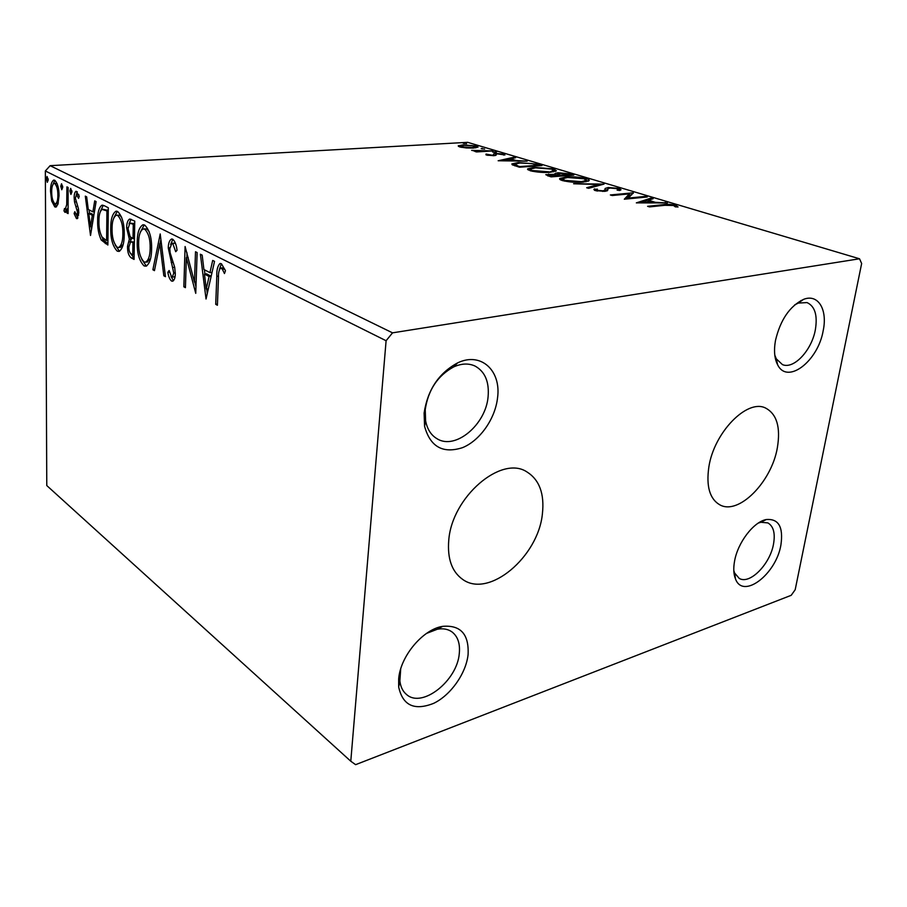 <?xml version="1.0" encoding="UTF-8"?>
<svg xmlns="http://www.w3.org/2000/svg" width="907" height="907" viewBox="0 0 907 907"><rect width="100%" height="100%" fill="white"/><g stroke="black" fill="none" stroke-linecap="round" stroke-linejoin="round"><path stroke-width="1.36" d="M777.367 447.673C780.746 427.208 776.8 413.989 765.519 408.014C747.175 398.592 713.99 432.48 708.855 466.98C706.065 486.401 709.75 499.043 719.931 504.893C738.706 515.425 771.63 481.912 777.367 447.673M542.397 513.872C544.608 493.714 539.382 479.678 526.718 471.787C501.197 454.985 451.89 497.013 448.761 540.243C447.253 558.655 451.89 571.705 462.649 579.392C488.941 598.688 538.259 556.751 542.397 513.872M734.545 561.252C733.264 568.417 733.593 574.335 735.52 579.017C743.15 599.652 776.12 574.233 780.904 545.005C783.489 526.99 778.614 518.509 766.268 519.541C753.604 521.808 737.674 542.624 734.545 561.252M758.331 523.056L760.882 522.273L767.889 522.908C773.501 526.23 775.383 533.271 773.524 544.03C770.1 564.256 749.704 584.936 739.216 578.394L734.636 573.043L733.797 570.514M775.474 340.499C773.728 350.51 774.442 358.594 777.616 364.75C787.31 384.953 818.057 361.269 823.193 330.647C827.728 309.536 818.114 293.415 803.489 299.401C789.714 306.181 780.371 319.888 775.474 340.499M794.679 304.899L798.364 303.063L807.049 302.587C814.939 306.237 817.706 315.285 815.359 329.74C811.754 350.329 793.761 369.614 782.458 364.614L776.29 358.843L774.805 355.17M424.113 413.036L424.555 426.211C430.201 446.788 442.831 453.942 462.479 447.673C479.95 440.598 495.177 418.875 497.546 397.878C501.401 370.566 480.914 351.44 457.513 362.947C438.773 373.162 427.651 389.863 424.113 413.036M488.102 396.699C485.846 424.589 455.529 450.235 437.219 438.841C431.108 435.292 427.242 429.283 425.61 420.803L425.236 409.567C428.24 389.84 437.718 375.623 453.681 366.916C461.561 363.39 468.704 363.117 475.109 366.088C485.018 371.632 489.349 381.836 488.102 396.699M398.661 679.037L398.672 686.962C402.708 705.499 414.363 710.963 433.648 703.356C450.756 695.147 465.971 673.55 468.08 654.695C469.146 634.265 460.665 624.821 442.639 626.352C422.968 629.299 400.282 656.226 398.661 679.037M426.528 633.415L437.367 629.22C443.126 628.211 447.99 629.095 451.947 631.884C457.797 636.408 460.246 643.596 459.293 653.437C457.343 680.601 422.243 708.628 406.608 694.558C402.821 691.451 400.577 686.894 399.874 680.896L400.701 668.947M466.334 147.966L459.736 146.945L458.239 145.868L462.944 144.871L476.504 145.97L478.08 147.07L473.511 148.045L466.334 147.966M492.818 150.936L476.549 151.934L475.064 151.492L477.479 151.344L471.663 150.358L492.818 150.936M486.583 155.086L486.027 154.065L492.184 155.222L493.487 154.893L493.873 153.748L495.891 153.43L503.748 154.088L504.938 154.961L497.478 153.884L496.163 154.179L495.812 155.369L493.771 155.675L486.583 155.086M537.137 164.144L541.967 165.584L519.371 167.217L512.16 164.711L511.877 163.906L518.339 162.546L537.137 164.144L537.046 164.961M573.814 175.074L551.082 176.888L545.765 174.666L555.572 174.223L555.05 173.43L557.941 172.738L569.437 173.77L573.814 175.074M604.062 184.087L588.609 188.327L586.67 187.738L598.45 184.518L573.621 183.758L604.062 184.087M645.387 196.411L647.269 196.978L624.311 199.211L629.356 193.894L612.202 195.515L610.354 194.96L633.279 192.806L628.381 198.066L645.387 196.411L645.285 197.17M664.933 205.299L649.548 206.898L647.598 206.308L663.21 204.699C666.577 204.041 670.783 204.222 675.84 205.254L678.062 206.977L675.307 206.864L673.538 205.504L664.933 205.299M859.519 258.778L392.527 332.846L386.099 340.737L350.782 761.222L355.612 764.669L791.21 595.309L795.19 589.72L861.65 263.506L859.519 258.778L467.672 142.331L50.134 165.675L392.527 332.846M636.34 202.873L651.056 198.1L653.119 198.724L648.38 200.198L655.376 202.306L667.359 202.964L636.34 202.873M619.379 188.429L621.012 189.79L619.73 190.47L617.111 190.13L618.109 189.574L617.191 188.679L610.071 188.044L608.075 188.701L607.384 190.753L604.799 191.354L595.196 190.572L593.858 189.37L597.43 189.144L596.772 189.608L597.6 190.357L602.894 190.821L604.754 190.243L605.15 188.441L608.314 187.511L619.379 188.429L619.118 190.255L619.742 190.459M583.178 182.16C576.761 182.749 569.868 182.216 562.487 180.595C560.05 179.813 559.154 179.11 559.778 178.486L565.9 177.001C572.249 176.446 579.051 176.978 586.296 178.577C588.768 179.359 589.675 180.062 589.017 180.697L583.178 182.16M550.39 172.273C543.996 172.806 537.261 172.296 530.187 170.743L527.681 168.827L533.951 167.364L553.871 168.917L556.388 170.833L550.39 172.273M498.158 160.754L513.952 157.228L515.63 157.727L510.55 158.827L516.208 160.528L527.148 161.163L498.158 160.754M495.982 152.433L492.512 151.911L496.571 151.945L495.982 152.433M484.621 149.043L481.198 148.533L484.621 149.043M466.561 143.657L463.194 143.159L466.561 143.657M57.912 204.324L55.883 207.079L54.794 206.887L51.688 201.025L50.543 191.354C50.475 185.402 51.529 181.649 53.694 180.074L54.737 180.255C57.606 183.259 59.046 188.429 59.034 195.776L57.912 204.324M68.116 187.466L68.093 213.587L66.891 212.952L66.903 209.132L65.293 212.374L63.932 210.923L64.499 208.474L65.315 209.268L66.721 204.517L66.914 186.865L68.116 187.466M76.437 218.542L74.102 213.564L74.828 211.694L76.676 215.344L77.571 212.374L74.533 201.978L74.147 197.692C74.136 194.257 74.771 192.103 76.086 191.241L79.272 196.241L78.558 198.338L76.494 194.62L75.372 198.18L78.421 208.621L78.796 212.896L77.118 218.666L76.437 218.542L77.48 218.462M104.305 205.73L108.296 207.748L107.876 245.015L101.289 240.072C98.614 234.46 97.412 227.94 97.661 220.503C97.525 212.703 98.92 207.624 101.822 205.254L104.305 205.73M134.758 221.104L134.066 259.425L131.504 258.019C128.771 256.216 127.445 252.327 127.513 246.375L129.338 239.199L126.651 227.963C126.685 223.201 127.694 220.22 129.667 219.029L134.758 221.104M160.21 233.949L165.459 276.68L163.827 275.785L159.847 243.439L154.462 270.637L152.875 269.764L160.21 233.949M195.504 251.761L197.136 252.577L195.742 293.346L186.366 257.645L185.425 287.666L183.849 286.805L185.096 246.511L194.483 282.122L195.504 251.761M218.485 277.667L217.397 305.251L215.719 304.321L216.807 276.374C216.546 270.252 217.589 265.989 219.936 263.552L221.444 263.744L225.469 270.751L224.46 273.551L222.385 269.254L220.571 268.007C218.972 269.991 218.281 273.222 218.485 277.667M386.099 340.737L45.35 170.97L46.779 485.562L350.782 761.222M206.036 299.004L200.39 254.232L202.182 255.128L203.905 269.492L209.948 272.622L212.691 260.434L214.528 261.363L206.036 299.004M172.761 239.233C175.062 241.364 176.491 245.06 177.024 250.321L175.709 251.715L172.749 243.416L171.854 243.303L169.779 248.767L170.176 252.94L174.688 267.259L175.312 273.744C175.244 277.689 174.359 280.172 172.659 281.193L171.491 281.034C169.677 279.288 168.464 276.374 167.863 272.281L169.11 270.501L171.627 276.998L172.341 277.111L173.77 273.075L168.26 247.928C168.373 243.28 169.45 240.321 171.491 239.063L172.761 239.233M151.605 249.255C151.503 258.064 149.678 263.699 146.106 266.182L144.032 265.898C139.19 260.842 136.923 252.826 137.229 241.852C137.286 233.065 139.122 227.396 142.762 224.857L144.757 225.129C149.621 230.106 151.9 238.144 151.605 249.255M124.236 234.822C124.191 243.495 122.468 249.028 119.078 251.409L117.241 251.137C112.683 246.307 110.518 238.564 110.733 227.884C110.733 219.233 112.457 213.678 115.903 211.24L117.672 211.501C122.252 216.251 124.44 224.018 124.236 234.822M90.519 235.469L85.303 196.139L86.664 196.83L88.274 209.438L92.899 211.841L94.702 200.878L96.097 201.592L90.519 235.469M71.936 191.944L70.916 194.427L69.918 190.912L70.689 188.384L71.936 191.944M62.753 187.273L61.767 189.744L60.78 186.275L61.529 183.758L62.753 187.273M48.23 179.903L47.289 182.341L46.325 178.94L47.039 176.457L48.23 179.903M45.35 170.97L50.134 165.675M217.442 304.094L215.719 304.321M219.415 269.402L221.399 263.733M225.424 270.637L224.551 269.016L222.385 269.254M224.551 269.016L223.451 267.837L221.285 268.075M223.451 267.837L220.911 267.962M207.272 293.483L206.739 289.016M204.937 274.016L204.426 269.764M212.034 272.395L209.948 272.622M209.086 276.499L211.161 276.261L206.592 273.835L204.46 274.073L206.263 289.084L209.086 276.499L204.46 274.073M208.327 288.823L206.263 289.084M195.969 286.793L194.767 282.088M188.203 257.452L186.366 257.645M185.459 286.612L183.849 286.805M186.865 257.588L187.012 252.804M196.139 281.93L194.483 282.122M175.709 244.062L174.858 243.212L172.749 243.416M174.858 243.212L172.285 243.269M173.316 280.819L171.491 281.034M173.441 280.705L171.026 276.465M169.462 272.1L167.863 272.281M174.155 276.907L175.108 276.261M175.312 272.905L173.77 273.075M174.688 267.27L172.988 267.452M173.146 262.282L171.208 262.497M169.836 247.77L168.26 247.928M170.641 244.493L172.84 239.278M165.323 275.615L163.827 275.785M161.355 243.303L159.847 243.439M154.678 269.572L152.875 269.764M160.108 243.416L160.89 239.482M146.673 265.944L144.032 265.898M146.084 265.672L141.741 259.243M138.68 241.715L137.229 241.852M140.336 232.192L144.224 224.913M149.111 231.523L146.787 228.983L143.816 228.893M147.059 261.998L150.596 258.382M138.646 242.611C138.408 251.33 140.211 257.769 144.054 261.93L145.619 262.157C148.567 260.241 150.074 255.695 150.154 248.495C150.403 239.652 148.589 233.212 144.723 229.165L143.136 228.949C140.166 230.888 138.669 235.435 138.646 242.611M146.787 228.983L144.723 229.165M151.616 248.348L150.154 248.495M134.089 258.11L130.336 253.189M128.93 246.239L127.513 246.375M129.928 242.282L131.379 239.006L129.338 239.199M131.379 239.006L130.075 236.602L133.023 238.632L133.272 224.346L129.905 223.122L128.034 228.677L130.109 236.636M128.068 227.838L126.651 227.963M129.021 223.927L131.027 219.222M134.712 223.859L130.302 223.088M134.383 242.033L130.993 241.75M131.3 253.983L132.739 254.765L132.955 242.554L130.585 241.784L128.896 247.055C128.851 250.604 129.644 252.906 131.3 253.983M134.157 254.618L132.739 254.765M134.281 241.988L132.241 242.18M134.372 242.418L132.955 242.554M134.44 238.496L133.023 238.632M133.726 223.349L131.674 223.53M134.701 224.222L133.272 224.346M119.69 251.137L117.241 251.137M119.248 250.933L115.28 245.094M112.083 227.759L110.733 227.884M113.829 217.85L117.286 211.342M121.674 217.306L119.701 215.254L116.833 215.163M120.132 247.339L123.182 244.38M112.06 228.587C111.89 237.078 113.624 243.303 117.23 247.271L118.636 247.486C121.425 245.65 122.842 241.183 122.864 234.108C123.046 225.514 121.311 219.279 117.672 215.412L116.289 215.208C113.454 217.056 112.049 221.512 112.06 228.587M119.701 215.254L117.672 215.412M124.236 233.983L122.864 234.108M107.888 243.745L103.285 239.89L101.289 240.072M103.285 239.89L101.743 236.557M98.965 220.401L97.661 220.503M100.53 211.059L103.262 205.322M108.262 210.424L102.672 209.245M106.607 240.514L106.924 210.923L101.992 209.37C99.861 211.399 98.84 215.344 98.954 221.195C98.738 227.294 99.747 232.555 102.015 236.965L105.745 240.049L107.933 240.389M108.262 210.821L106.924 210.923M91.528 229.312L91.188 226.603M89.498 213.417L89.045 209.846M94.43 211.728L92.899 211.841M93.897 214.948L90.768 213.315L88.795 213.474L90.473 226.659L92.333 215.333L88.795 213.474M91.992 226.523L90.473 226.659M93.852 215.208L92.333 215.333M77.889 217.941L76.641 215.344M75.338 213.462L74.102 213.564M78.784 212.283L77.571 212.374M78.603 209.732L77.288 209.834M75.95 201.876L74.533 201.978M75.383 197.601L74.147 197.692M76.301 194.71L77.265 191.728M76.607 194.608L78.796 194.529L76.88 194.688M71.936 191.865L71.88 190.878M71.868 190.787L69.918 190.912M68.093 212.862L66.891 212.952M68.093 209.041L65.315 209.268M65.565 212.238L64.828 212.295M66.166 211.41L63.932 210.923M65.871 210.775L66.234 209.188M67.299 209.098L68.093 207.794M68.093 204.415L66.721 204.517M62.685 186.15L60.78 186.275M56.506 206.762L54.794 206.887M56.597 206.683L54.42 203.485M53.014 200.923L51.688 201.025M51.699 191.275L50.543 191.354M53.23 183.906L54.885 180.346M57.141 183.645L54.284 183.293M57.164 203.746L58.297 203.021M51.688 191.921C51.665 197.318 52.697 201.263 54.783 203.746L55.497 203.871C57.13 202.624 57.912 199.721 57.867 195.141C57.901 189.699 56.858 185.799 54.737 183.441L54.057 183.316C52.413 184.495 51.62 187.364 51.688 191.921M56.676 183.316L54.737 183.441M59.023 195.062L57.867 195.141M48.162 178.826L46.325 178.94M675.59 206.875L675.84 205.254M647.689 200.935L648.301 200.742M650.863 199.427L651.056 198.1M648.244 201.105L648.38 200.198M655.285 202.93L655.376 202.306M665.16 202.953L665.25 202.329M646.838 200.685L641.793 202.261L652.201 202.295L646.838 200.685M641.702 202.896L641.793 202.261M652.11 202.919L652.201 202.295M625.626 199.087L629.095 195.742L629.356 193.894M629.197 195.005L631.794 194.756M633.188 193.418L633.279 192.806M628.268 198.826L628.381 198.066M594.414 190.289L594.607 188.849M597.509 191.071L597.6 190.357M602.804 191.456L602.894 190.821M604.618 191.377L604.776 190.209M604.742 190.493L607.792 189.359M608.166 188.622L608.314 187.511M618.052 189.971L619.118 190.255M598.303 185.663L598.45 184.518M560.356 179.745L562.612 179.144M565.809 177.693L565.9 177.001M586.137 179.756L586.296 178.577M586.217 180.402L588.235 181.219M562.635 179.212L562.419 180.572M567.589 177.511L562.703 178.69L564.778 180.368L581.432 181.638L586.171 180.47L584.051 178.781L567.589 177.511M564.676 181.151L564.778 180.368M581.353 182.284L581.432 181.638M547.647 175.833L548.474 175.754L548.69 173.985M555.878 174.756L557.578 174.518M557.828 173.6L557.941 172.738M569.335 174.609L569.437 173.77M550.027 175.663L559.097 175.607L550.39 174.484L548.656 174.87L550.027 175.663L549.925 176.536M551.683 176.842L551.762 176.185M559.018 176.253L559.097 175.607M560.583 175.164L569.823 174.756L559.608 173.237L557.68 173.713L560.583 175.164L560.458 176.139M561.342 176.071L561.433 175.425M558.066 175.3L558.179 174.348M569.743 175.402L569.823 174.756M528.35 170.028L530.504 169.473L530.346 170.788M533.883 168.01L533.951 167.364M548.656 172.387L553.678 170.482M553.701 170.267L553.871 168.917M553.655 170.663L555.538 171.378M532.375 171.287L530.561 169.008L535.561 167.852L551.626 169.11L553.587 170.629L553.429 171.876M532.466 170.539L548.724 171.786M512.784 165.063L514.734 164.632M518.271 163.169L518.339 162.546M520.119 166.559L538.078 165.267L531.536 163.521L519.904 163.022L514.791 164.099L520.051 167.171M538.01 165.868L538.078 165.267M515.029 165.879L515.153 164.813M510.46 159.643L510.55 158.827M513.861 158.113L513.952 157.228M508.918 159.179L503.51 160.346L513.249 160.482L508.918 159.179M485.948 154.825L486.027 154.065M493.227 155.709L493.306 155.018M493.419 155.573L493.873 153.748M493.691 155.426L495.71 155.12L495.891 153.43M503.634 155.086L503.748 154.088M493.431 152.308L493.487 151.696M474.044 151.084L474.112 150.46M480.018 151.718L480.086 151.095M482.116 148.918L482.184 148.317M458.488 146.435L458.568 145.619M459.566 146.9L460.688 146.707M475.563 147.41L476.334 147.614L476.504 145.97M464.395 145.301L460.745 146.072L461.742 146.832L472.071 147.614L475.619 146.889L474.542 146.084L464.395 145.301M461.686 147.41L461.742 146.832M464.135 143.533L464.191 142.943M218.553 276.17L216.807 276.374M133.533 257.803L131.504 258.019M107.287 243.416L105.303 243.598M107.525 210.05L105.507 210.209M77.787 206.343L76.075 206.479M68.104 195.583L66.914 195.663M663.085 205.492L663.21 204.699M607.679 190.379L607.781 189.654M518.985 167.103L519.076 166.242M734.636 573.043L735.52 579.017M734.5 575.843L735.101 576.172M776.29 358.843L777.616 364.75M776.517 362.335L777.129 362.573M425.61 420.803L424.555 426.211M399.874 680.896L398.672 686.962M219.936 263.552L220.594 263.483M172.341 277.111L174.427 276.873M171.491 239.063L172.058 239.017M142.762 224.857L143.578 224.789M145.619 262.157L147.671 261.942M115.903 211.24L116.618 211.184M118.636 247.486L120.654 247.294M101.822 205.254L102.582 205.197M76.676 215.344L78.626 215.186M55.497 203.871L57.413 203.724M437.367 629.22L442.639 626.352M453.681 366.916L457.513 362.947M800.972 300.534L801.595 300.75M798.364 303.063L803.489 299.401M763.082 520.539L763.694 520.845M760.882 522.273L766.268 519.541M618.109 189.574L618.018 190.243M596.727 189.926L596.591 190.912M604.754 190.243L604.595 191.377M605.15 188.441L604.901 190.266M559.778 178.486L559.687 179.178M586.171 180.47L585.99 181.819M548.633 175.017L548.508 176.105M557.646 173.94L557.499 175.142M527.681 168.827L527.613 169.428M514.757 164.45L514.609 165.743M488.011 154.655L487.932 155.392M493.487 154.893L493.397 155.698M496.129 154.473L496.05 155.256M460.722 146.31L460.643 147.195M475.619 146.889L475.517 147.864"/></g></svg>
